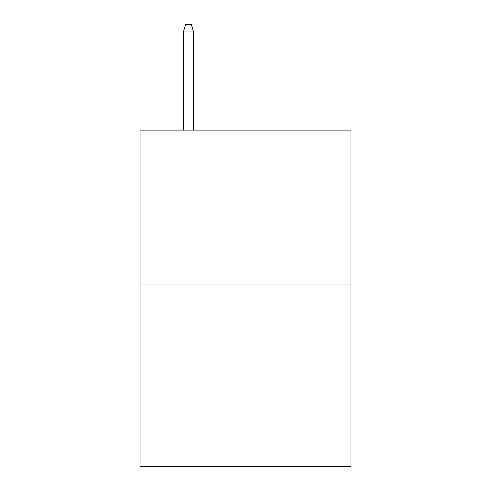 <?xml version="1.0" encoding="UTF-8"?>
<svg xmlns="http://www.w3.org/2000/svg" width="491" height="491" viewBox="0 0 491 491"><rect width="100%" height="100%" fill="white"/><g stroke="black" fill="none" stroke-linecap="round" stroke-linejoin="round"><path stroke-width="0.74" d="M350.961 284.037L350.961 130.121L140.039 130.121L140.039 466.45L350.961 466.45L350.961 284.037L140.039 284.037M193.626 130.121L193.626 31.958L183.364 31.958L183.364 130.121M183.364 31.958L185.647 24.55L191.343 24.55L193.626 31.958"/></g></svg>

